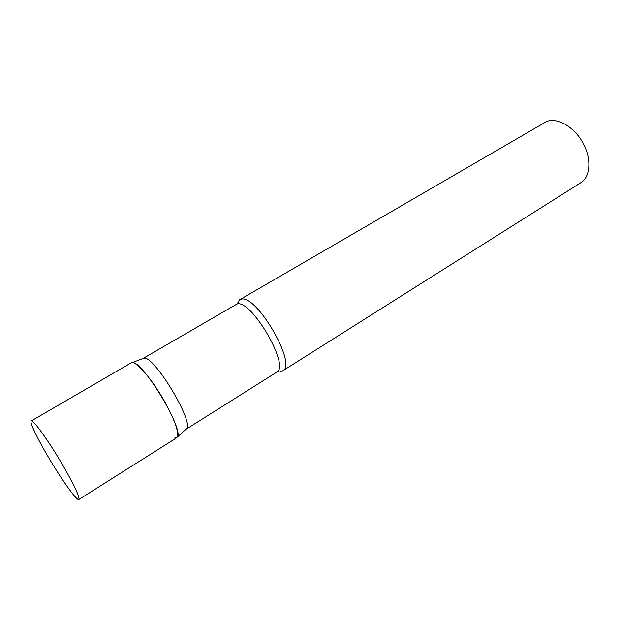 <?xml version="1.0" encoding="UTF-8"?>
<svg xmlns="http://www.w3.org/2000/svg" width="620" height="620" viewBox="0 0 620 620"><rect width="100%" height="100%" fill="white"/><g stroke="black" fill="none" stroke-linecap="round" stroke-linejoin="round"><path stroke-width="0.93" d="M78.849 499.518L176.623 437.805C179.692 434.101 175.778 422.135 164.866 401.915C152.187 379.107 135.052 359.561 131.184 362.847L31.24 420.964C29.349 421.786 37.138 438.092 48.027 456.553C61.21 479.097 76.965 501.255 78.849 499.518C79.871 497.023 74.377 485.336 62.356 464.457C48.561 440.789 32.806 418.957 31.24 420.964M142.848 358.6L144.026 358.205C153.969 355.399 193.998 421.646 186.612 428.668L185.775 429.428M143.91 358.213L132.153 362.591C142.119 359.801 184.644 430.156 177.235 437.17L174.716 437.983M237.15 303.924L239.692 299.739L241.079 299.228C256.246 293.686 297.592 364.854 282.767 370.814L280.147 371.496M239.692 299.739L546.654 121.474C557.365 117.281 574.035 126.759 582.831 142.701C591.744 158.581 590.527 176.785 580.824 182.691L282.767 370.814M143.042 358.476L237.011 304.002C251.278 298.964 290.594 366.629 276.706 372.171L185.984 429.319M186.612 428.668L177.235 437.17"/></g></svg>

